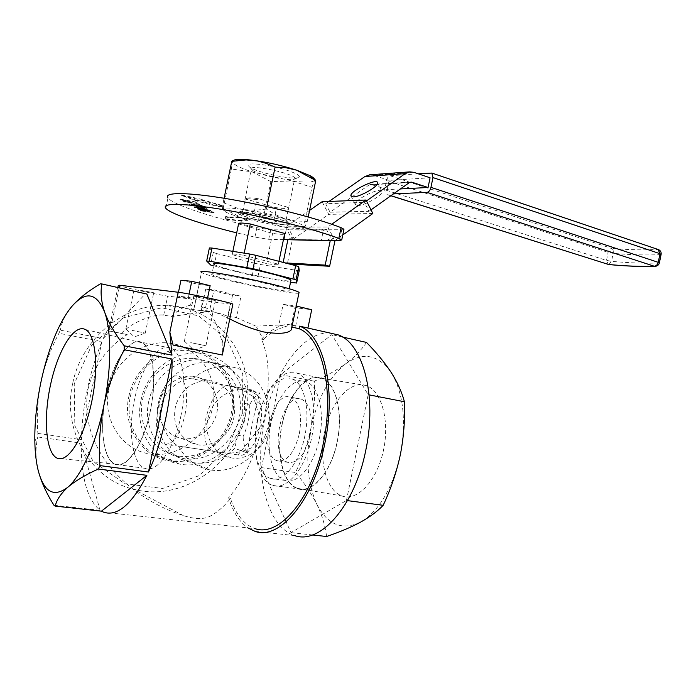 <?xml version="1.0" encoding="UTF-8"?>
<svg xmlns="http://www.w3.org/2000/svg" width="696" height="696" viewBox="0 0 696 696"><rect width="100%" height="100%" fill="white"/><g stroke="black" fill="none" stroke-linecap="round" stroke-linejoin="round"><path stroke-width="0.52" stroke-dasharray="3.48 2.61" d="M254.466 211.088L252.857 211.593C246.445 210.662 242.582 210.505 241.251 211.106L241.138 211.906L242.73 211.41C244.731 213.602 261.548 218.309 273.92 220.197L275.094 221.459C283.55 222.685 287.596 222.642 287.239 221.337L284.795 219.153C278.2 216.134 268.09 213.437 254.466 211.088L256.85 199.63C249.82 198.612 245.827 198.525 244.87 199.378L245.07 200.178L246.784 199.317L275.068 207.495L276.208 209.157C283.585 210.244 287.692 210.314 288.518 209.365L287.231 207.103L258.59 198.76C251.474 197.681 247.419 197.56 246.428 198.395L246.784 199.317M256.85 199.63L258.59 198.76M275.068 207.495C284.229 208.87 288.283 208.739 287.231 207.103M240.738 213.829L274.702 223.346C283.159 224.573 287.204 224.547 286.839 223.251L252.448 213.55C243.992 212.35 240.068 212.419 240.668 213.742L241.138 211.906M242.73 211.41L245.07 200.178M273.92 220.197L276.208 209.157M275.094 221.459L274.702 223.346M252.857 211.593L252.448 213.55M287.239 221.337L286.839 223.251M286.047 220.049L288.379 208.791M299.358 433.747C302.36 414.459 299.602 402.297 291.102 397.277C271.779 388.664 257.294 455.14 277.278 460.761C286.917 462.092 294.277 453.087 299.358 433.747M289.449 224.243C288.779 227.81 240.216 217.387 238.093 213.202C233.177 208.148 287.596 219.318 289.371 223.729L289.449 224.243M289.475 224.112L287.857 222.459C280.236 217.857 240.912 209.792 238.31 212.289L238.206 213.176C241.077 217.465 288.831 227.635 289.475 224.112M294.878 178.672L294.834 178.106C293.521 173.226 247.385 163.76 251.291 169.163L252.979 170.616C260.278 175.34 290.754 181.595 294.391 179.116L294.878 178.672M299.263 176.871C300.629 174.557 285.203 168.771 269.161 165.735C251.456 162.829 245.07 163.386 250.012 167.414C258.651 173.026 294.295 180.342 298.671 177.402L299.263 176.871M266.394 209.087L254.997 210.236L243.817 209.609C230.011 207.617 222.868 207.53 222.389 209.348L225.956 212.167C229.61 213.933 235.126 215.891 242.504 218.031L282.437 226.879C293.642 228.593 300.803 229.019 303.917 228.166L304.77 227.644C305.457 225.895 299.315 223.042 286.343 219.075L237.632 208.321L223.164 202.623L222.389 209.348L223.138 208.6L242.504 218.031L262.844 220.223L282.437 226.879L303.821 226.531L304.387 228.018L307.293 221.38L295.322 220.954L283.368 218.1L274.72 214.203L266.394 209.087L266.916 206.581M224.077 198.256L223.164 202.623M307.293 221.38L308.215 216.952M315.758 180.508L315.332 179.568L314.688 180.125L311.93 187.328L303.821 226.531M262.844 220.223L270.857 181.621L291.972 180.925L311.93 187.328M223.138 208.6L231.385 169.024L252.109 171.86L270.857 181.621M232.229 160.602L231.385 169.024M234.16 160.045L232.334 161.594C232.829 164.282 239.424 167.701 252.109 171.86L291.972 180.925C305.187 182.665 312.713 182.482 314.557 180.36L314.688 179.733M357.788 205.572L355.273 204.302C354.595 199.195 382.452 185.989 381.974 191.67C382.678 195.28 364.556 205.703 357.788 205.572M283.455 239.581L268.717 239.311L254.919 237.127L236.692 232.847M284.133 239.598L286.152 229.871L270.683 229.819L256.885 227.688C213.811 218.057 172.973 204.859 167.962 197.969L165.805 208.261M418.2 173.8L390.065 175.766C388.438 176.158 387.263 177.75 386.532 180.542L384.644 189.738L385.627 194.097L393.457 193.897M400.435 188.929L387.211 189.608L389.116 180.377L430.067 177.767M658.077 249.472L657.633 249.42C659.764 250.264 660.678 251.987 660.382 254.588C647.393 255.31 631.646 254.901 613.15 253.353C613.507 250.882 613.072 249.246 611.827 248.455C629.802 249.89 645.07 250.212 657.633 249.42L431.059 172.904M387.211 189.608L371.377 184.553L369.124 184.91L330.061 212.21L325.65 203.754L364.443 202.379L366.505 200.926M330.061 212.21L368.967 211.323L364.443 202.379M368.967 211.323L371.02 209.87M389.116 180.377L373.291 175.244L370.055 174.783M328.956 201.457L325.65 203.754M661.113 254.405L660.382 254.588L658.694 262.975L655.049 266.324M608.843 264.567L611.532 261.357L613.15 253.353L608.113 252.387L386.532 180.542M372.847 213.498L328.712 214.368L322.1 201.718M309.572 210.383L285.438 227.061L327.79 227.009L331.714 224.243M283.176 262.401L287.344 263.915L292.337 239.807L328.712 214.368M285.438 227.061L291.189 237.684L287.822 239.963M342.754 234.987L335.011 240.52M334.924 240.581L292.337 239.807M327.79 227.009L333.732 238.319L330.278 240.433M291.189 237.684L293.547 237.719L288.944 229.201L326.337 229.271L331.079 238.284L333.732 238.319M289.432 264.028L287.344 263.915M330.339 240.146L287.944 239.398M283.089 262.81L285.16 262.923M293.547 237.719L290.293 239.433L287.526 239.955M326.763 240.364L331.079 238.284M288.944 229.201L326.337 229.271M325.98 229.523L323.44 229.976L321.308 240.268M343.841 229.724L287.109 229.967L288.596 229.445M238.545 223.973L272.615 233.377C279.34 234.413 283.342 234.63 284.603 234.039M203.275 200.666L181.491 195.419L196.646 200.987L218.179 206.59L223.59 206.39L203.275 200.666L203.389 200.135L223.703 205.859L223.59 206.39M200.674 205.825L202.171 206.103L199.474 204.589L183.918 201.77L198.534 204.633L200.674 205.825L200.787 205.32L202.275 205.59L199.578 204.076L199.474 204.589M188.572 201.405L180.003 199.639L182.952 201.248L184.484 201.527L182.135 200.239L187.024 201.127L190.895 202.684L188.572 201.405L188.686 200.883L191 202.171L187.137 200.605L182.239 199.717L184.597 201.014L180.107 199.117L180.003 199.639M200.883 208.261C204.789 208.939 206.669 209.018 206.538 208.478L195.132 205.059C191.174 204.372 189.277 204.302 189.451 204.841L200.883 208.261L200.987 207.756C204.894 208.443 206.773 208.513 206.642 207.974L195.245 204.546L195.132 205.059M201.031 209.774L210.749 210.897L194.062 207.304L206.642 210.201L197.316 209.07L209.766 211.941L200.613 210.871L214.09 212.767L201.031 209.774L201.135 209.279L210.853 210.401L210.749 210.897M228.297 217.57L225.539 216.804L225.321 219.144L241.521 221.215L238.798 220.467L248.028 220.354L237.414 217.404L228.297 217.57L228.392 217.074L237.519 216.908L237.414 217.404M181.491 195.419L181.604 194.88L204.781 200.065L204.667 200.596M204.781 200.065L203.389 200.135M223.703 205.859L218.292 206.068L218.179 206.59M218.292 206.068L198.108 200.396L198.003 200.926M198.108 200.396L196.751 200.465L196.646 200.987M196.751 200.465L181.604 194.88M202.171 206.103L202.275 205.59M198.534 204.633L198.638 204.119L200.787 205.32M184.501 202.092L184.605 201.579L198.638 204.119M183.918 201.77L184.022 201.257L184.605 201.579M199.578 204.076L184.022 201.257M195.698 202.475L195.802 201.962L188.686 200.883M196.263 202.797L196.376 202.275M190.895 202.684L191 202.171M189.356 202.406L189.46 201.892M187.024 201.127L187.137 200.605M182.135 200.239L182.239 199.717M184.484 201.527L184.597 201.014M182.952 201.248L183.057 200.735M195.802 201.962L180.107 199.117M206.068 208.139L206.173 207.626M189.93 205.189L190.034 204.685L200.987 207.756M195.245 204.546C191.287 203.858 189.39 203.789 189.556 204.337L190.034 204.685M210.853 210.958L210.958 210.462M213.985 212.715L214.09 212.219L201.135 209.279M214.09 212.767L214.09 212.219M200.613 210.871L200.718 210.383L214.185 212.271M200.074 210.575L200.17 210.079L200.718 210.383M209.766 211.941L209.87 211.445L200.17 210.079M197.42 209.131L197.525 208.635L209.87 211.445M197.316 209.07L197.525 208.635M206.642 210.201L206.747 209.705L197.412 208.574M194.628 207.608L194.732 207.112L206.747 209.705M194.062 207.304L194.167 206.799L194.732 207.112M210.853 210.401L194.167 206.799M225.321 219.144L225.539 216.804M225.635 216.317L228.392 217.074M237.519 216.908L248.133 219.858L248.028 220.354M248.133 219.858L238.902 219.98L238.798 220.467M238.902 219.98L241.616 220.736L241.521 221.215M241.616 220.736L225.417 218.666M200.431 207.451C203.641 208.008 205.181 208.069 205.042 207.626L195.828 204.876C192.583 204.311 191.043 204.25 191.183 204.702L200.431 207.451L200.326 207.947C203.536 208.513 205.076 208.574 204.937 208.13L195.724 205.381L195.828 204.876M204.667 207.347L204.554 207.852M191.557 204.972L191.452 205.477L200.326 207.947M195.724 205.381C192.479 204.815 190.93 204.755 191.078 205.207L191.452 205.477M310.12 435.522C313.078 416.347 310.259 404.254 301.664 399.226C282.124 390.604 267.725 456.698 287.918 462.335C297.653 463.684 305.057 454.74 310.12 435.522M319.36 438.393C325.023 412.163 318.481 385.758 306.24 381.712C293.068 376.571 276.843 396.189 271.257 422.333C265.463 448.407 271.414 475.986 284.751 480.362C297.227 485.251 314.044 465.615 319.36 438.393M257.163 421.045C262.409 394.214 279.018 373.361 292.103 378.946C304.178 382.974 310.529 409.553 304.813 436C299.437 463.449 282.733 483.276 270.44 478.387C257.407 474.437 251.517 446.945 257.163 421.045M247.002 389.595L244.192 403.149C247.106 414.546 244.922 425.091 237.632 434.782L234.822 448.355C222.563 460.247 208.478 464.98 192.566 462.553C155.452 457.785 143.707 399.774 175.749 374.326C186.206 365.574 197.708 361.581 210.262 362.346C227.505 364.356 239.746 373.43 247.002 389.595L260.06 393.083C256.232 394.936 252.779 398.825 249.699 404.75L244.192 403.149M191.104 442.769L197.812 444.805C214.046 447.624 231.089 434.156 234.021 416.721C237.232 399.33 225.617 382.104 209.139 380.642C193.131 380.486 182.004 388.664 175.74 405.159C172.147 422.402 177.271 434.93 191.104 442.769M237.632 434.782L243.078 436.67C243.478 443.717 244.992 449.198 247.628 453.122L234.822 448.355M249.699 404.75C250.038 415.425 247.828 426.065 243.078 436.67M247.628 453.122C248.011 442.36 256.841 399.765 260.06 393.083M175.114 436.505L181.673 438.515C197.577 441.299 214.255 428.266 217.109 411.327C220.232 394.432 208.817 377.667 192.679 376.205C177.001 376.023 166.118 383.94 160.028 399.939C156.53 416.669 161.559 428.858 175.114 436.505M148.648 401.844C153.459 376.78 177.593 357.744 200.352 360.006C226.33 361.859 244.661 388.655 239.676 415.573C235.152 442.552 208.4 463.397 182.97 458.464L173.809 455.61C154.921 447.65 143.672 424.212 148.648 401.844M167.484 452.905L176.566 455.741C201.788 460.648 228.314 440.081 232.786 413.407C237.719 386.802 219.51 360.293 193.749 358.44C172.26 356.639 149.77 373.108 143.385 396.224C136.816 419.296 147.752 444.353 167.484 452.905M53.966 505.27L100.076 510.325C87.348 499.841 81.067 477.456 81.232 443.152L37.741 436.957L37.871 433.39C36.54 416.304 37.567 399.182 40.96 382.026C44.779 364.948 50.782 348.696 58.96 333.28L60.239 330.156L103.165 338.621L112.256 320.83L108.515 330.852L127.203 334.619C107.062 347.408 93.995 365.6 87.983 389.195C77.891 450.486 130.169 498.553 183.231 515.545C200.465 521.182 207.974 517.859 213.35 514.3C219.266 510.577 224.965 505.331 230.463 498.571C236.031 514.849 244.305 524.897 255.284 528.725L103.73 512.23M291.894 327.085L290.937 326.868L291.763 327.694M229.793 318.977L205.555 307.702L201.466 306.779C211.045 311.39 217.952 323.483 222.189 343.058L222.468 355.021M222.302 354.986L173.113 345.103M37.871 433.39L81.293 439.655C82.572 404.915 89.427 372.247 101.86 341.658L58.96 333.28M290.937 326.868L295.287 305.84L283.142 304.387L278.861 325.032L255.989 326.154L263.436 339.491L261.505 339.143C269.491 357.553 270.387 384.157 264.193 418.966C256.015 453.783 244.157 480.04 228.627 497.727C233.003 511.908 239.433 521.974 247.924 527.925M230.463 498.571L228.627 497.727M72.645 383.653C61.787 431.189 91.437 479.753 133.736 489.236C182.944 502.486 236.422 463.771 245.662 413.328C257.859 361.189 219.866 305.857 166.179 305.535C124.671 303.639 81.493 338.178 72.645 383.653M127.203 334.619L121.461 333.358C132.37 321.352 155.782 313.626 163.708 315.14L171.625 316.462L196.585 313.052L193.871 308.859L194.576 306.144L190.547 305.24L191.8 299.219L167.692 296.087C159.062 295.078 120.547 286.726 118.294 285.36M209.418 311.608L201.274 310.407C210.671 310.947 219.623 312.939 228.14 316.384L236.536 317.654L240.99 296.235L213.942 289.875L209.418 311.608L196.585 313.052M255.989 326.154L236.536 317.654M193.871 308.859L201.492 272.336C206.564 276.912 293.468 295.365 298.923 293.077M180.96 280.262L199.082 284.542L194.576 306.144M199.082 284.542L210.14 285.665M207.617 297.801L205.555 307.702M329.425 332.914C301.159 331.757 272.127 375.074 263.506 425.3C254.553 475.446 267.264 527.15 294.712 535.598L254.971 531.326M261.505 339.143C269.918 330.304 278.548 325.371 287.405 324.336L307.919 328.042M242.678 412.685L242.747 374.091L227.305 339.683L198.656 315.888L161.655 307.771L123.323 317.872L91.785 344.99L74.246 383.774L74.829 425.726L93.212 461.535L124.871 483.737L162.69 488.453L199.03 475.707L227.27 448.694L242.678 412.685M121.461 333.358L108.515 330.852M139.844 341.98C127.525 339.17 111.908 365.122 105.696 396.659C99.293 428.144 103.382 459.995 115.501 464.154C126.724 468.452 142.932 445.092 149.962 412.502C157.122 379.964 152.981 347.939 141.949 342.754L139.844 341.98M132.031 330.365L145.351 333.106L132.031 330.365M140.427 290.284L153.712 292.746L140.427 290.284M190.748 342.641L206.042 345.79L190.748 342.641M200.109 297.749L215.36 300.524C214.098 299.706 191.383 295.026 193.801 296.087L200.109 297.749M211.854 274.511C206.877 271.657 242.286 277.608 268.543 284.142C280.34 287.065 287.109 289.127 288.866 290.319C295.582 294.826 216.386 278.565 211.854 274.511L213.994 264.254C217.683 268.212 286.535 282.924 290.858 280.714M128.873 396.372C134.485 366.992 163.621 345.268 190.13 349.253C218.805 352.724 238.328 382.548 232.864 412.189C227.844 441.882 198.934 465.25 170.381 461.091C142.436 457.925 121.835 426.961 128.873 396.372M108.88 389.716C101.894 420.01 122.557 450.782 150.527 454.018C179.116 458.246 208.026 435.183 212.993 405.742C218.413 376.371 198.804 346.738 170.094 343.206C143.55 339.178 114.44 360.624 108.88 389.716M366.47 342.423C361.424 350.027 354.525 357.118 345.781 363.695C329.06 377.119 317.472 398.504 311.025 427.849C305.318 457.437 307.258 482.92 316.845 504.304C327.442 524.775 341.997 530.735 360.502 522.183C379.268 510.838 392.561 488.296 400.374 454.558C406.464 420.323 403.41 392.962 391.204 372.456C378.18 354.551 363.034 351.637 345.781 363.695C336.699 370.202 326.207 376.031 314.314 381.208C315.131 396.807 314.035 412.354 311.025 427.849C307.658 443.291 302.482 458.168 295.487 472.488C304.187 482.841 311.312 493.438 316.845 504.304C322.022 515.127 325.267 525.863 326.572 536.503M180.864 416.156C187.807 384.053 182.691 352.428 170.972 348.122C158.288 342.51 141.471 366.992 134.685 398.669C127.69 430.267 131.944 463.405 144.794 468.286C156.652 473.767 174.209 449.459 180.864 416.156M150.371 411.145C157.426 378.52 152.868 346.512 141.645 342.284C129.508 336.733 113.074 361.702 106.175 393.849C99.084 425.9 102.773 459.447 115.066 464.302C126.394 469.783 143.576 444.988 150.371 411.145M140.966 400.287C146.377 372.151 173.4 350.784 198.925 353.133C228.453 355.047 249.281 385.384 243.635 415.79C238.528 446.275 208.182 469.843 179.342 464.041C152.92 459.56 134.276 429.632 140.966 400.287M130.361 396.624C135.659 369.089 162.22 348.2 187.372 350.54C216.465 352.446 237.049 382.208 231.516 412.006C226.513 441.882 196.611 464.911 168.197 459.142C142.175 454.688 123.801 425.343 130.361 396.624M185.023 414.851C188.416 394.354 186.424 381.582 179.046 376.545C162.203 368.106 146.847 438.593 164.352 444.039C172.869 445.196 179.759 435.47 185.023 414.851M297.079 488.218C282.332 482.363 275.964 451.904 282.367 423.403C288.553 394.832 306.414 373.213 321.352 378.241C335.776 382.635 343.589 412.841 336.899 443.048C330.409 473.332 311.504 494.064 297.366 488.322L297.079 488.218M341.51 495.822L341.814 495.935C356.97 501.868 376.849 481.206 383.357 450.808C390.082 420.48 381.33 390.012 365.887 385.445C349.888 380.242 331.139 401.792 324.936 430.476C318.498 459.073 325.702 489.784 341.51 495.822M178.507 446.101L215.151 451.573C205.807 450.042 202.71 438.95 205.868 418.296C210.914 398.73 218.222 387.855 227.792 385.662L192.505 378.92C184.249 377.075 164.804 387.855 161.046 406.038C157.148 424.369 170.581 442.656 178.507 446.101C185.519 459.099 195.863 466.999 209.548 469.8L192.566 462.553M207.808 418.957C211.149 401.453 227.836 388.072 243.426 389.873C260.582 391.343 272.597 409.518 269.204 427.944C266.09 446.406 248.324 460.787 231.411 457.925C215.134 455.706 203.658 437.184 207.808 418.957M237.849 454.888L215.838 451.66C229.054 454.349 240.894 453.035 251.36 447.737C259.173 437.793 263.923 414.868 260.374 404.219C253.37 395.511 243.73 389.516 231.446 386.236L251.343 389.803L262.018 425.23L237.989 454.94C242.373 456.332 246.828 453.931 251.36 447.737M257.642 420.706C263.549 390.491 282.341 366.896 297.253 373.274C311.034 378.285 318.115 408.613 311.416 438.915C304.9 469.278 286.613 490.428 272.815 485.443C257.955 480.98 251.282 449.877 257.642 420.706M281.941 424.804C287.744 394.98 306.788 371.812 322.065 378.215C336.185 383.261 343.641 413.25 337.038 443.1C330.617 473.019 312.113 493.795 297.966 488.81C282.75 484.338 275.668 453.592 281.941 424.804M260.374 404.219C258.912 396.511 256.163 391.796 252.126 390.065L251.343 389.803M81.293 439.655L101.86 341.658M81.232 443.152L100.076 510.325M37.828 468.973C35.818 459.656 35.435 450.965 36.688 442.891L37.741 436.957M72.106 306.136C67.399 311.773 64.084 317.428 62.17 323.127L60.239 330.156M103.165 338.621L145.394 293.869L146.882 294.06M201.466 306.779L202.745 300.637L232.821 304.413M295.287 305.84L296.244 306.066M100.502 283.777L145.394 293.869M202.745 300.637L188.425 297.366L177.671 296L191.8 299.219M188.425 297.366L189.112 294.051M178.454 292.285L177.671 296M171.625 316.462C177.941 310.051 184.249 306.31 190.547 305.24M201.274 310.407L205.738 288.988L213.942 289.875M205.738 288.988L232.525 295.269L240.99 296.235M232.525 295.269L228.14 316.384M278.861 325.032L286.882 326.824C278.922 327.755 271.101 331.975 263.436 339.491M286.882 326.824L287.405 324.336M295.643 326.198L299.358 308.215L283.142 304.387M299.358 308.215L311.695 309.729M346.434 500.494L368.167 394.684L331.827 334.619L280.732 374.605L261.496 467.625L291.006 532.631L346.434 500.494L347.495 500.633M342.51 337.029L331.827 334.619M368.167 394.684L369.124 394.867M291.006 532.631L312.426 534.954M261.496 467.625L295.487 472.488M280.732 374.605L314.314 381.208M290.536 282.245L252.222 275.564L213.637 265.968M209.392 247.95L213.289 252.448L210.671 265.028M214.029 266.09L216.639 253.561L254.771 263.288L252.222 275.564M257.911 276.747L260.461 264.48L296.392 270.318L293.808 282.793M296.392 270.318L299.219 270.5M254.771 263.288L260.461 264.48M213.289 252.448L216.639 253.561M243.774 255.275L278.356 264.193C278.791 265.124 274.798 264.898 266.368 263.514L232.151 254.684C231.472 253.718 235.344 253.918 243.774 255.275L244.218 253.144M192.505 378.92C203.206 369.872 214.977 365.731 227.792 366.496C254.658 368.358 273.493 396.355 268.264 424.551C263.523 452.809 235.866 474.803 209.548 469.8M272.615 233.377L266.368 263.514M278.948 261.305L278.356 264.193M238.615 224.051L232.22 254.753M256.885 227.688L254.919 237.127M390.065 175.766L611.827 248.455C610.018 248.655 608.774 249.968 608.113 252.387L606.503 260.382L384.644 189.738M371.377 184.553L409.883 182.265M373.291 175.244L413.772 172.321M390.926 195.698L386.263 194.227M659.417 262.81L658.694 262.975C645.731 263.54 630.01 263.001 611.532 261.357L606.503 260.382L608.252 264.454M369.124 184.91L409.439 182.526M341.649 230.037L339.465 240.599M268.717 239.311L270.683 229.819M163.708 315.14L167.692 296.087M119.173 287.831L112.256 320.83M222.189 343.058L230.272 304.204M246.428 198.395L244.87 199.378M241.068 211.819L240.668 213.742M241.251 211.106L238.31 212.289M284.795 219.153L287.857 222.459M288.449 208.896L294.834 178.106M244.888 199.952L251.291 169.163M294.391 179.116L298.671 177.402M252.979 170.616L250.012 167.414M303.917 228.166L304.387 228.018M225.956 212.167L222.85 209.331M381.974 191.67L377.65 182.97M355.273 204.302L351.289 196.507M370.35 184.449L410.701 182.039M390.856 195.75L385.627 194.097M324.832 240.651L323.231 240.625M324.432 230.08L287.109 229.967M206.642 207.974L206.538 208.478M189.556 204.337L189.451 204.841M205.042 207.626L204.937 208.13M191.183 204.702L191.078 205.207M301.664 399.226L291.102 397.277M287.918 462.335L277.278 460.761M306.24 381.712L292.103 378.946M284.751 480.362L270.44 478.387M181.673 438.515L197.812 444.805M192.679 376.205L209.139 380.642M176.566 455.741L182.97 458.464M193.749 358.44L200.352 360.006M206.912 311.564L166.179 305.535M183.231 515.545L133.736 489.236M108.741 330.878L117.833 287.535M141.949 342.754L85.564 329.6M115.501 464.154L61.274 458.69M145.273 333.088L153.712 292.746M125.802 329.095L134.267 288.701M205.938 345.773L215.36 300.524M184.362 341.345L193.801 296.087M289.197 288.744L288.866 290.319M190.13 349.253L170.094 343.206M170.381 461.091L150.527 454.018M126.019 329.138L134.345 336.855L145.351 333.106M184.657 341.397L193.819 350.018L206.042 345.79M170.972 348.122L141.645 342.284M144.794 468.286L115.066 464.302M198.925 353.133L187.372 350.54M179.342 464.041L168.197 459.142M297.366 488.322L341.814 495.935M321.352 378.241L365.887 385.445M228.236 385.645L179.046 376.545M215.238 451.573L164.352 444.039M243.426 389.873L227.792 385.662M231.411 457.925L215.151 451.573M272.815 485.443L297.966 488.81M297.253 373.274L322.065 378.215M59.021 326.99L62.17 323.118M34.8 438.202L36.679 442.891M252.126 390.065L231.446 386.236M237.989 454.94L215.838 451.66M227.792 366.496L210.262 362.346M232.847 251.343L232.151 254.684"/><path stroke-width="1.04" d="M266.916 206.581L275.111 167.11L266.333 163.412L257.189 160.933L246.106 159.923L231.768 161.341L224.077 198.256M308.215 216.952L315.758 180.508L296.487 170.137L285.934 167.736L275.111 167.11M231.768 161.341L234.16 160.045C237.562 159.045 244.192 159.166 254.049 160.428C268.621 162.464 282.767 165.7 296.487 170.137L309.964 175.609L314.131 179.333M314.688 179.733C314.583 178.628 313.009 177.254 309.964 175.609M353.359 196.89L350.871 195.68C350.262 190.687 378.189 177.402 377.65 182.97C378.302 186.493 360.11 196.933 353.359 196.89M236.692 232.847C200.752 224.042 170.215 213.768 165.805 208.261C160.976 202.754 184.771 203.014 225.347 209.992C265.82 216.926 315.01 229.349 338.848 238.389L341.745 239.903L339.465 240.599L284.133 239.598L323.231 240.625M167.962 197.969C163.203 192.096 187.076 191.983 227.662 198.847C268.151 205.677 317.298 218.283 341.057 227.653L343.937 229.245L343.841 229.724M393.457 193.897L427.066 192.374C428.875 192 430.163 190.33 430.954 187.355L432.955 177.584L431.877 173.069L418.2 173.8M366.505 200.926L405.133 173.661L409.726 171.877L413.772 172.321L430.067 177.767L428.066 187.502L400.435 188.929M371.02 209.87L409.439 182.526L411.754 182.152L428.066 187.502M370.055 174.783L364.921 176.523L328.956 201.457M430.954 187.355L659.434 262.723C658.903 264.811 657.555 266.002 655.38 266.307L654.257 266.22C641.747 266.707 626.53 266.133 608.591 264.489L609.043 264.584C626.966 266.229 642.295 266.812 655.049 266.324M309.572 210.383L322.1 201.718L366.044 200.03L372.847 213.498L342.754 234.987M331.714 224.243L366.044 200.03M287.822 239.963L283.176 262.401M335.011 240.52L329.617 266.272L325.189 265.098L330.278 240.433M329.617 266.272L289.432 264.028M285.16 262.923L325.189 265.098M326.763 240.364L321.308 240.268M284.603 234.039L284.716 233.482L250.282 223.973C241.834 222.737 237.919 222.737 238.545 223.973L232.847 251.343M284.133 239.598L283.455 239.581M255.284 528.725C278.879 536.999 311.103 500.111 322.883 445.649C334.933 391.274 322.465 337.821 299.054 328.695L291.894 327.085M291.763 327.694L291.337 329.774C288.248 333.558 279.044 334.289 263.723 331.957C252.439 329.13 241.129 324.806 229.793 318.977M172.042 359.023C172.591 395.293 163.047 441.09 148.457 472.027L172.042 359.023L124.192 349.757L124.201 345.799L171.964 355.134L169.85 332.209L173.113 345.103L222.302 354.986M148.457 472.027L99.919 465.607L98.388 469L146.882 475.333C131.77 504.348 117.389 516.649 103.73 512.23L101.433 511.168L55.219 506.114L53.966 505.27C46.075 492.759 40.69 480.658 37.828 468.973C35.844 460.195 34.835 449.929 34.8 438.202C34.826 420.28 36.879 401.557 40.96 382.026C45.414 361.102 51.443 342.754 59.021 326.99C63.197 318.446 67.556 311.495 72.106 306.136C79.083 298.236 88.549 290.78 100.502 283.777L101.894 283.951C100.267 292.216 101.172 301.577 104.6 312.052C111.63 331.305 111.569 369.263 103.704 406.264C99.789 426.126 98.528 445.91 99.919 465.607M98.388 469C85.478 474.829 75.29 480.91 67.817 487.243C53.462 498.04 43.465 491.95 37.828 468.973M124.192 349.757C114.936 367.653 108.097 386.489 103.704 406.264C96.039 443.343 81.328 475.82 67.817 487.243C60.83 493.621 56.628 499.911 55.219 506.114M298.923 293.077L299.071 292.372C296.905 290.876 288.396 288.283 273.545 284.586C240.146 276.26 195.028 268.691 201.492 272.336M189.112 294.051L191.774 281.315L210.14 285.665L207.617 297.801M294.712 535.598C320.047 544.881 354.934 506.001 365.809 450.155C377.354 396.407 363.051 343.493 338.421 334.95L329.425 332.914M247.924 527.925L254.971 531.326C279.322 540.679 313.6 500.711 324.815 443.509C336.647 388.455 323.388 334.576 299.663 326.189L299.054 328.695M296.244 306.066L311.695 309.729L307.919 328.042L299.576 326.154M232.821 304.413L232.882 304.117C230.968 302.621 188.016 293.286 178.193 292.25L119.721 285.238L118.294 285.36L117.833 287.535M83.59 328.843L85.564 329.6C95.874 334.759 99.032 368.523 91.42 403.123C83.946 437.784 67.991 462.736 57.524 458.307C46.206 454.036 43.204 420.506 50.016 387.246C56.663 353.925 72.001 326.224 83.59 328.843M290.858 280.714L290.989 280.062C289.258 278.748 282.506 276.59 270.735 273.589C244.514 266.89 209.07 261.13 213.994 264.254M369.124 394.867L404.385 401.74C401.931 392.24 397.538 382.478 391.204 372.456C384.514 362.372 376.266 352.367 366.47 342.423L342.51 337.029M101.433 511.168L146.882 475.333M124.201 345.799C115.031 333.889 108.498 322.639 104.6 312.052C96.614 292.712 85.782 290.745 72.106 306.136M171.964 355.134L146.882 294.06L101.894 283.951M191.774 281.315L180.96 280.262L178.454 292.285M347.495 500.633L383.174 505.305C390.865 488.983 396.598 472.062 400.374 454.558C403.776 436.984 405.107 419.384 404.385 401.74M312.426 534.954L326.572 536.503C339.335 532.196 350.645 527.42 360.502 522.183C369.994 516.893 377.554 511.273 383.174 505.305M213.637 265.968L210.671 265.028L206.669 261.035L209.226 261.183L253.066 268.691L296.052 279.775L296.626 283.037L290.536 282.245M292.955 278.739L295.661 265.646L255.841 255.31L253.066 268.691M246.854 267.386L249.638 254.005L211.967 248.046L209.226 261.183M206.669 261.035L209.392 247.95L211.967 248.046M296.626 283.037L299.219 270.5L298.749 266.742L296.052 279.775M255.841 255.31L249.638 254.005M298.749 266.742L295.661 265.646M284.716 233.482L278.948 261.305M250.282 223.973L244.218 253.144M341.057 227.653L338.848 238.389M432.955 177.584L659.999 253.701L658.077 249.472M409.883 182.265L411.754 182.152M427.066 192.374L654.257 266.22C656.241 266.037 657.59 264.671 658.303 262.122L659.999 253.701L661.113 254.405M390.856 195.75L608.591 264.489L390.926 195.698M364.921 176.523L405.133 173.661M431.877 173.069L658.555 249.629C660.521 250.586 661.383 252.152 661.13 254.31L659.417 262.81M119.721 285.238L119.173 287.831M169.85 332.209L178.193 292.25M351.289 196.507L350.871 195.68M369.367 174.826L409.726 171.877M608.252 264.454L608.843 264.567M341.745 239.903L343.937 229.245M299.071 292.372L291.337 329.774M338.421 334.95L299.663 326.189M61.274 458.69L57.524 458.307M290.989 280.062L289.197 288.744M222.294 355.03L232.882 304.117"/></g></svg>
